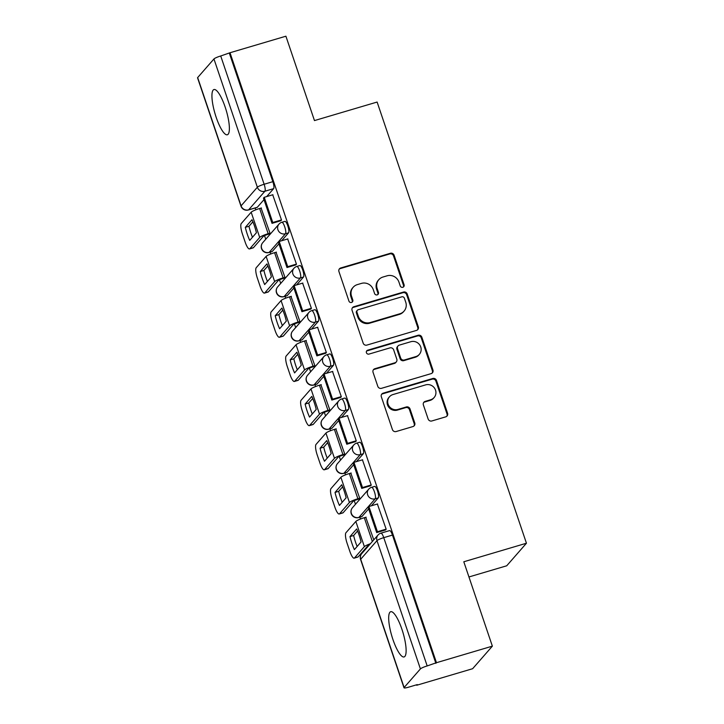 <?xml version="1.0" encoding="UTF-8"?>
<svg xmlns="http://www.w3.org/2000/svg" width="724" height="724" viewBox="0 0 724 724"><rect width="100%" height="100%" fill="white"/><g stroke="black" fill="none" stroke-linecap="round" stroke-linejoin="round"><path stroke-width="1.09" d="M402.816 287.283A2.081 1.991 41.2 0 0 404.092 284.767L394.091 255.237A2.968 2.842 41.2 0 0 390.399 253.273L340.76 267.961A2.968 2.842 41.2 0 0 338.941 271.554L348.941 301.094A2.081 1.991 41.2 0 0 352.434 301.89A2.081 1.991 41.2 0 0 352.796 299.944L351.502 296.125A9.493 9.095 41.2 0 1 357.321 284.623L361.457 283.392A9.493 9.095 41.2 0 1 373.294 289.681L374.579 293.501A2.081 1.991 41.2 0 0 378.082 294.297A2.081 1.991 41.2 0 0 378.444 292.36L377.15 288.532A9.493 9.095 41.2 0 1 382.969 277.03L387.105 275.808A9.493 9.095 41.2 0 1 398.933 282.089L400.227 285.908A2.081 1.991 41.2 0 0 402.816 287.283M403.395 287.003A2.081 1.991 41.2 0 0 403.512 285.428L393.521 255.889A2.968 2.842 41.2 0 0 389.82 253.925L340.18 268.622A2.968 2.842 41.2 0 0 339.203 269.138M352.108 302.179A2.081 1.991 41.2 0 0 352.226 300.605L350.932 296.786L351.502 296.125M377.747 294.596A2.081 1.991 41.2 0 0 377.865 293.012L376.58 289.193L377.15 288.532M401.892 629.201A23.584 5.828 -106.5 0 0 390.716 611.717A23.584 5.828 -106.5 0 0 392.915 639.455A23.584 5.828 -106.5 0 0 404.101 656.939A23.584 5.828 -106.5 0 0 401.892 629.201M225.146 107.025A23.584 5.828 -106.5 0 0 213.969 89.541A23.584 5.828 -106.5 0 0 216.168 117.288A23.584 5.828 -106.5 0 0 227.354 134.773A23.584 5.828 -106.5 0 0 225.146 107.025M428.137 419.006A2.968 2.842 41.2 0 0 431.839 420.97L445.767 416.843A2.968 2.842 41.2 0 0 447.577 413.25L436.482 380.453A2.968 2.842 41.2 0 0 432.78 378.489L383.141 393.177A2.968 2.842 41.2 0 0 381.331 396.779L392.426 429.576A2.968 2.842 41.2 0 0 396.128 431.54L412.952 426.563A2.968 2.842 41.2 0 0 414.762 422.961L410.01 408.924A2.968 2.842 41.2 0 0 406.318 406.96L397.974 409.431A7.937 7.602 41.2 0 1 389.485 396.77A7.937 7.602 41.2 0 1 392.942 394.562L425.612 384.887A7.937 7.602 41.2 0 1 434.11 397.557A7.937 7.602 41.2 0 1 430.653 399.757L425.205 401.377A2.968 2.842 41.2 0 0 423.386 404.969L428.137 419.006M230.006 52.743L285.908 36.2L314.469 120.582L377.123 102.048L526.448 543.226L463.803 561.77L492.365 646.152L436.463 662.704L230.006 52.743L220.72 55.983L264.133 184.258A6.045 1.493 73.5 0 1 264.903 191.236L248.613 209.842A6.045 1.493 73.5 0 1 248.413 209.978L257.12 207.408A6.045 1.493 -106.5 0 0 257.319 207.272L248.613 209.842A6.045 5.792 41.2 0 1 241.074 205.842L257.364 187.235L213.951 58.961A6.045 0.905 -18.7 0 1 220.72 55.983M416.499 330.406A2.968 2.842 41.2 0 0 418.318 326.805L407.214 294.007A2.968 2.842 41.2 0 0 403.521 292.043L353.882 306.732A2.968 2.842 41.2 0 0 352.063 310.334L363.167 343.131A2.968 2.842 41.2 0 0 366.869 345.095L416.499 330.406M421.848 337.23L432.952 370.027A2.968 2.842 41.2 0 1 431.133 373.629L381.494 388.317A2.968 2.842 41.2 0 1 377.801 386.354L373.05 372.317A2.968 2.842 41.2 0 1 374.86 368.715L394.996 362.76A2.968 2.842 41.2 0 0 396.806 359.167L393.657 349.855A2.968 2.842 41.2 0 0 389.964 347.891L369.005 354.09A2.081 1.991 41.2 0 1 366.778 350.778A2.081 1.991 41.2 0 1 367.683 350.199L418.146 335.266A2.968 2.842 41.2 0 1 421.848 337.23L421.268 337.891L432.373 370.688L432.952 370.027M492.365 646.152L472.627 668.714L416.716 685.257L416.572 684.814M255.165 207.978L255.789 209.815M264.531 235.635L265.753 239.246M270.124 252.16L270.74 253.988M279.482 279.808L280.704 283.419M285.075 296.333L285.69 298.161M294.433 323.981L295.654 327.592M300.026 340.506L300.65 342.343M309.383 368.154L310.605 371.774M314.976 384.679L315.601 386.516M324.334 412.336L325.565 415.947M329.927 428.861L330.551 430.69M339.294 456.509L340.515 460.12M344.886 473.034L345.502 474.863M354.244 500.682L355.466 504.293M359.837 517.207L360.452 519.036M468.944 576.965L506.709 565.788L526.448 543.226M436.463 662.704L427.178 665.935A6.045 0.905 161.3 0 0 420.409 668.913L404.119 687.519A6.045 0.905 161.3 0 0 404.01 687.8A6.045 0.905 161.3 0 0 408.58 687.176L417.296 684.596L416.716 685.257M229.427 53.404L272.848 181.679A6.045 1.493 73.5 0 1 273.609 188.656L266.685 196.575M263.998 199.643L257.319 207.272M197.661 77.568L241.074 205.842A6.045 0.905 161.3 0 0 240.965 206.123L197.552 77.848A6.045 0.905 -18.7 0 1 197.661 77.568L213.951 58.961M269.102 234.06L270.016 233.209L261.093 208.069M280.586 220.82L281.527 220.06L272.713 194.783M295.537 264.993L296.478 264.233L287.672 238.965M284.052 278.233L284.966 277.392L276.043 252.242M310.487 309.166L311.429 308.415L302.623 283.138M299.012 322.406L299.917 321.565L290.994 296.424M325.447 353.339L326.388 352.588L317.574 327.311M313.963 366.579L314.877 365.738L305.944 340.597M340.398 397.521L341.339 396.761L332.524 371.484M328.913 410.761L329.827 409.911L320.895 384.77M355.348 441.694L356.289 440.934L347.475 415.657M343.864 454.934L344.778 454.093L335.855 428.943M370.299 485.867L371.24 485.116L362.434 459.84M358.814 499.108L359.728 498.266L350.805 473.116M385.249 530.04L386.191 529.289L377.385 504.013M373.801 539.851L365.756 517.298M378.281 497.886L375.186 498.8A6.045 1.493 73.5 0 0 374.57 492.266A6.045 1.493 73.5 0 0 371.557 487.333L374.643 486.419A6.045 1.493 -106.5 0 1 377.656 491.352A6.045 1.493 -106.5 0 1 378.281 497.886L371.358 505.795M368.661 508.872L361.991 516.493L358.896 517.407A6.045 1.493 73.5 0 1 358.697 517.542L361.792 516.628A6.045 1.493 -106.5 0 0 361.991 516.493M363.33 453.713L360.235 454.627A6.045 1.493 73.5 0 0 359.611 448.093A6.045 1.493 73.5 0 0 356.606 443.16L359.692 442.246A6.045 1.493 -106.5 0 1 362.706 447.17A6.045 1.493 -106.5 0 1 363.33 453.713L356.398 461.622M353.71 464.69L347.04 472.32L343.945 473.234A6.045 1.493 73.5 0 1 343.746 473.369L346.832 472.455A6.045 1.493 -106.5 0 0 347.04 472.32M348.371 409.531L345.285 410.445A6.045 1.493 73.5 0 0 344.66 403.911A6.045 1.493 73.5 0 0 341.647 398.987L344.742 398.073A6.045 1.493 -106.5 0 1 347.755 402.997A6.045 1.493 -106.5 0 1 348.371 409.531L341.447 417.449M338.76 420.517L332.081 428.146L328.995 429.061A6.045 1.493 73.5 0 1 328.796 429.196L331.882 428.282A6.045 1.493 -106.5 0 0 332.081 428.146M333.42 365.358L330.334 366.272A6.045 1.493 73.5 0 0 329.71 359.738A6.045 1.493 73.5 0 0 326.696 354.814L329.791 353.9A6.045 1.493 -106.5 0 1 332.805 358.823A6.045 1.493 -106.5 0 1 333.42 365.358L326.497 373.267M323.809 376.344L317.13 383.973L314.044 384.887A6.045 1.493 73.5 0 1 313.845 385.023L316.931 384.1A6.045 1.493 -106.5 0 0 317.13 383.973M318.469 321.185L315.374 322.099A6.045 1.493 73.5 0 0 314.759 315.564A6.045 1.493 73.5 0 0 311.745 310.632L314.831 309.718A6.045 1.493 -106.5 0 1 317.845 314.65A6.045 1.493 -106.5 0 1 318.469 321.185L311.546 329.094M308.858 332.171L302.179 339.791L299.093 340.705A6.045 1.493 73.5 0 1 298.885 340.841L301.98 339.927A6.045 1.493 -106.5 0 0 302.179 339.791M303.519 277.011L300.424 277.926A6.045 1.493 73.5 0 0 299.808 271.391A6.045 1.493 73.5 0 0 296.795 266.459L299.881 265.545A6.045 1.493 -106.5 0 1 302.894 270.477A6.045 1.493 -106.5 0 1 303.519 277.011L296.587 284.921M293.899 287.989L287.229 295.618L284.134 296.532A6.045 1.493 73.5 0 1 283.935 296.668L287.03 295.754A6.045 1.493 -106.5 0 0 287.229 295.618M288.568 232.838L285.473 233.752A6.045 1.493 73.5 0 0 284.849 227.209A6.045 1.493 73.5 0 0 281.844 222.286L284.93 221.372A6.045 1.493 -106.5 0 1 287.944 226.295A6.045 1.493 -106.5 0 1 288.568 232.838L281.636 240.748M278.948 243.816L272.278 251.445L269.183 252.359A6.045 1.493 73.5 0 1 268.984 252.495L272.07 251.581A6.045 1.493 -106.5 0 0 272.278 251.445M435.884 663.356L392.462 535.081A6.045 1.493 -106.5 0 0 389.603 530.601L380.887 533.172A6.045 1.493 73.5 0 1 383.756 537.661L427.178 665.935M378.833 279.672L378.254 280.324A9.493 9.095 41.2 0 0 376.58 289.193M353.185 287.256L352.606 287.917A9.493 9.095 41.2 0 0 350.932 296.786M417.477 329.882A2.968 2.842 41.2 0 0 417.748 327.465L406.644 294.668A2.968 2.842 41.2 0 0 402.942 292.704L353.312 307.392A2.968 2.842 41.2 0 0 352.326 307.908M404.39 298.207A2.081 1.991 41.2 0 0 401.802 296.831L358.235 309.727A2.081 1.991 41.2 0 0 356.959 312.243L358.326 316.279A9.493 9.095 41.2 0 0 370.163 322.56L399.947 313.745A9.493 9.095 41.2 0 0 405.757 302.243L404.39 298.207M357.33 310.306L356.751 310.967A2.081 1.991 41.2 0 0 356.389 312.904L356.959 312.243M404.083 311.103L403.503 311.763A9.493 9.095 41.2 0 1 399.367 314.406L369.584 323.221A9.493 9.095 41.2 0 1 357.747 316.931L356.389 312.904M432.11 373.104A2.968 2.842 41.2 0 0 432.373 370.688M396.29 361.937L395.711 362.597A2.968 2.842 41.2 0 1 394.417 363.421L374.29 369.376A2.968 2.842 41.2 0 0 373.312 369.892M421.268 337.891A2.968 2.842 41.2 0 0 417.576 335.927L367.113 350.859A2.081 1.991 41.2 0 0 366.534 351.14M415.884 356.579A7.937 7.602 41.2 0 0 419.793 345.04A7.937 7.602 41.2 0 0 410.852 341.71L399.34 345.113A2.968 2.842 41.2 0 0 397.521 348.715L400.671 358.027A2.968 2.842 41.2 0 0 404.372 359.991L415.884 356.579L415.305 357.24A7.937 7.602 41.2 0 0 418.762 355.031L419.341 354.371M398.046 345.945L397.467 346.597A2.968 2.842 41.2 0 0 396.942 349.366L397.521 348.715M415.305 357.24L403.793 360.642A2.968 2.842 41.2 0 1 400.091 358.679L396.942 349.366M434.11 397.557L433.531 398.209A7.937 7.602 41.2 0 1 430.074 400.417L424.626 402.028A2.968 2.842 41.2 0 0 423.649 402.553M389.485 396.77L388.906 397.422A7.937 7.602 41.2 0 0 397.395 410.092L397.974 409.431M413.929 426.038A2.968 2.842 41.2 0 0 414.191 423.621L409.44 409.585A2.968 2.842 41.2 0 0 405.739 407.621L397.395 410.092M446.744 416.327A2.968 2.842 41.2 0 0 447.007 413.911L435.902 381.114A2.968 2.842 41.2 0 0 432.201 379.15L382.571 393.838A2.968 2.842 41.2 0 0 381.593 394.354M254.459 225.942A18.743 4.634 -106.5 0 0 251.997 219.716L245.318 227.354A18.743 4.634 73.5 0 0 249.726 240.386L256.414 232.748A18.743 4.634 -106.5 0 0 254.459 225.942M269.337 233.988L267.418 234.558A3.629 0.543 161.3 0 0 263.355 236.341L253.454 247.653A9.068 2.244 73.5 0 1 253.156 247.861L249.499 248.938A9.068 2.244 -106.5 0 0 249.807 248.739L259.708 237.427A7.557 1.131 -18.7 0 1 268.17 233.698L269.998 233.164M280.966 220.702L272.025 223.354L272.767 222.494L264.242 197.299L272.948 194.72M272.767 222.494L281.482 219.924M272.025 223.354L263.491 198.15L264.242 197.299M249.499 248.938A9.068 2.244 -106.5 0 1 245.201 242.214L242.422 233.997A9.068 2.244 -106.5 0 1 241.273 223.535L251.174 212.222A7.557 1.131 -18.7 0 1 259.635 208.503L261.464 207.96M252.902 221.779L248.966 226.277L245.318 227.354M252.477 237.237A18.743 4.634 73.5 0 1 248.966 226.277M269.409 270.115A18.743 4.634 -106.5 0 0 266.957 263.898L260.269 271.536A18.743 4.634 73.5 0 0 264.676 284.559L271.364 276.921A18.743 4.634 -106.5 0 0 269.409 270.115M284.288 278.161L282.369 278.731A3.629 0.543 161.3 0 0 278.306 280.523L268.405 291.826A9.068 2.244 73.5 0 1 268.106 292.034L264.459 293.111A9.068 2.244 -106.5 0 0 264.758 292.912L274.658 281.6A7.557 1.131 -18.7 0 1 283.12 277.88L284.948 277.337M295.917 264.884L286.976 267.527L287.727 266.676L279.192 241.472L287.899 238.893M287.727 266.676L296.433 264.097M286.976 267.527L278.441 242.323L279.192 241.472M264.459 293.111A9.068 2.244 -106.5 0 1 260.151 286.387L257.373 278.179A9.068 2.244 -106.5 0 1 256.224 267.708L266.124 256.396A7.557 1.131 -18.7 0 1 274.586 252.676L276.423 252.133M267.853 265.952L263.916 270.45L260.269 271.536M267.428 281.419A18.743 4.634 73.5 0 1 263.916 270.45M284.369 314.288A18.743 4.634 -106.5 0 0 281.908 308.071L275.22 315.709A18.743 4.634 73.5 0 0 279.627 328.732L286.315 321.094A18.743 4.634 -106.5 0 0 284.369 314.288M299.238 322.343L297.32 322.904A3.629 0.543 161.3 0 0 293.265 324.696L283.365 336.008A9.068 2.244 73.5 0 1 283.057 336.207L279.41 337.284A9.068 2.244 -106.5 0 0 279.708 337.085L289.609 325.773A7.557 1.131 -18.7 0 1 298.071 322.053L299.899 321.51M310.868 309.058L301.926 311.7L302.677 310.849L294.143 285.645L302.849 283.066M302.677 310.849L311.383 308.27M301.926 311.7L293.392 286.496L294.143 285.645M279.41 337.284A9.068 2.244 -106.5 0 1 275.102 330.56L272.324 322.352A9.068 2.244 -106.5 0 1 271.174 311.881L281.075 300.569A7.557 1.131 -18.7 0 1 289.537 296.849L291.374 296.306M282.803 310.134L278.876 314.623L275.22 315.709M282.378 325.592A18.743 4.634 73.5 0 1 278.876 314.623M299.32 358.471A18.743 4.634 -106.5 0 0 296.858 352.244L290.17 359.882A18.743 4.634 73.5 0 0 294.577 372.905L301.265 365.267A18.743 4.634 -106.5 0 0 299.32 358.471M314.189 366.516L312.279 367.086A3.629 0.543 161.3 0 0 308.216 368.869L298.315 380.181A9.068 2.244 73.5 0 1 298.007 380.381L294.36 381.467A9.068 2.244 -106.5 0 0 294.659 381.258L304.56 369.946A7.557 1.131 -18.7 0 1 313.021 366.226L314.859 365.683M325.818 353.231L316.877 355.873L317.628 355.022L309.094 329.818L317.809 327.239M317.628 355.022L326.334 352.443M316.877 355.873L308.352 330.678L309.094 329.818M294.36 381.467A9.068 2.244 -106.5 0 1 290.062 374.742L287.283 366.525A9.068 2.244 -106.5 0 1 286.134 356.054L296.035 344.751A7.557 1.131 -18.7 0 1 304.496 341.022L306.324 340.479M297.763 354.308L293.826 358.805L290.17 359.882M297.329 369.765A18.743 4.634 73.5 0 1 293.826 358.805M314.27 402.644A18.743 4.634 -106.5 0 0 311.809 396.417L305.121 404.055A18.743 4.634 73.5 0 0 309.537 417.087L316.216 409.449A18.743 4.634 -106.5 0 0 314.27 402.644M329.149 410.689L327.23 411.259A3.629 0.543 161.3 0 0 323.166 413.042L313.266 424.354A9.068 2.244 73.5 0 1 312.967 424.554L309.311 425.64A9.068 2.244 -106.5 0 0 309.61 425.431L319.51 414.128A7.557 1.131 -18.7 0 1 327.972 410.399L329.809 409.856M340.769 397.404L331.827 400.055L332.578 399.196L324.053 373.991L332.759 371.421M332.578 399.196L341.285 396.616M331.827 400.055L323.302 374.851L324.053 373.991M309.311 425.64A9.068 2.244 -106.5 0 1 305.012 418.915L302.234 410.698A9.068 2.244 -106.5 0 1 301.084 400.236L310.985 388.924A7.557 1.131 -18.7 0 1 319.447 385.204L321.275 384.661M312.714 398.481L308.777 402.978L305.121 404.055M312.288 413.938A18.743 4.634 73.5 0 1 308.777 402.978M329.221 446.817A18.743 4.634 -106.5 0 0 326.759 440.599L320.08 448.237A18.743 4.634 73.5 0 0 324.488 461.26L331.176 453.622A18.743 4.634 -106.5 0 0 329.221 446.817M344.099 454.862L342.181 455.432A3.629 0.543 161.3 0 0 338.117 457.215L328.216 468.528A9.068 2.244 73.5 0 1 327.918 468.736L324.262 469.813A9.068 2.244 -106.5 0 0 324.569 469.614L334.47 458.301A7.557 1.131 -18.7 0 1 342.932 454.582L344.76 454.038M355.728 441.586L346.787 444.228L347.529 443.369L339.004 418.173L347.71 415.594M347.529 443.369L356.244 440.798M346.787 444.228L338.253 419.024L339.004 418.173M324.262 469.813A9.068 2.244 -106.5 0 1 319.963 463.089L317.184 454.88A9.068 2.244 -106.5 0 1 316.035 444.409L325.936 433.097A7.557 1.131 -18.7 0 1 334.398 429.377L336.226 428.834M327.664 442.654L323.728 447.151L320.08 448.237M327.239 458.12A18.743 4.634 73.5 0 1 323.728 447.151M344.172 490.99A18.743 4.634 -106.5 0 0 341.719 484.772L335.031 492.411A18.743 4.634 73.5 0 0 339.438 505.433L346.126 497.795A18.743 4.634 -106.5 0 0 344.172 490.99M359.05 499.044L357.131 499.605A3.629 0.543 161.3 0 0 353.068 501.397L343.167 512.71A9.068 2.244 73.5 0 1 342.868 512.909L339.221 513.986A9.068 2.244 -106.5 0 0 339.52 513.787L349.421 502.474A7.557 1.131 -18.7 0 1 357.882 498.755L359.71 498.212M370.679 485.759L361.738 488.401L362.489 487.551L353.955 462.346L362.661 459.767M362.489 487.551L371.195 484.971M361.738 488.401L353.203 463.197L353.955 462.346M339.221 513.986A9.068 2.244 -106.5 0 1 334.913 507.262L332.135 499.053A9.068 2.244 -106.5 0 1 330.986 488.582L340.886 477.27A7.557 1.131 -18.7 0 1 349.348 473.55L351.185 473.007M342.615 486.836L338.678 491.325L335.031 492.411M342.19 502.293A18.743 4.634 73.5 0 1 338.678 491.325M359.131 535.163A18.743 4.634 -106.5 0 0 356.67 528.945L349.982 536.584A18.743 4.634 73.5 0 0 354.389 549.606L361.077 541.968A18.743 4.634 -106.5 0 0 359.131 535.163M385.63 529.932L376.688 532.574L377.439 531.724L368.905 506.519L377.611 503.94M377.439 531.724L386.145 529.144M376.688 532.574L368.154 507.379L368.905 506.519M369.566 544.692A3.629 0.543 161.3 0 0 368.027 545.57L358.127 556.883A9.068 2.244 73.5 0 1 357.819 557.082L354.172 558.168A9.068 2.244 -106.5 0 1 349.864 551.435L347.086 543.226A9.068 2.244 -106.5 0 1 345.936 532.755L355.837 521.452A7.557 1.131 -18.7 0 1 364.299 517.723L366.136 517.18M354.172 558.168A9.068 2.244 -106.5 0 0 354.47 557.96L364.371 546.647A7.557 1.131 -18.7 0 1 370.426 543.715M357.566 531.009L353.638 535.507L349.982 536.584M357.14 546.466A18.743 4.634 73.5 0 1 353.638 535.507M403.512 285.428L404.092 284.767M352.226 300.605L352.796 299.944M377.865 293.012L378.444 292.36M420.409 668.913L376.987 540.638L360.697 559.245L404.119 687.519M273.609 188.656L264.903 191.236A6.045 5.792 41.2 0 1 257.364 187.235A6.045 0.905 -18.7 0 1 264.133 184.258L272.848 181.679M371.557 487.333A6.045 6.045 0 0 0 368.724 489.153A6.045 5.792 -138.8 0 0 375.186 498.8L358.896 517.407A6.045 5.792 -138.8 0 1 351.366 513.406A6.045 5.792 41.2 0 1 352.434 507.759A6.045 6.045 0 0 0 358.697 517.542M356.606 443.16A6.045 6.045 0 0 0 353.764 444.979A6.045 5.792 -138.8 0 0 360.235 454.627L343.945 473.234A6.045 5.792 -138.8 0 1 336.407 469.233A6.045 5.792 41.2 0 1 337.484 463.586A6.045 6.045 0 0 0 343.746 473.369M341.647 398.987A6.045 6.045 0 0 0 338.814 400.806A6.045 5.792 -138.8 0 0 345.285 410.445L328.995 429.061A6.045 5.792 -138.8 0 1 321.456 425.06A6.045 5.792 41.2 0 1 322.524 419.413A6.045 6.045 0 0 0 328.796 429.196M326.696 354.814A6.045 6.045 0 0 0 323.863 356.624A6.045 5.792 -138.8 0 0 330.334 366.272L314.044 384.887A6.045 5.792 -138.8 0 1 306.505 380.887A6.045 5.792 41.2 0 1 307.573 375.24A6.045 6.045 0 0 0 313.845 385.023M311.745 310.632A6.045 6.045 0 0 0 308.913 312.451A6.045 5.792 -138.8 0 0 315.374 322.099L299.093 340.705A6.045 5.792 -138.8 0 1 291.555 336.705A6.045 5.792 41.2 0 1 292.623 331.058A6.045 6.045 0 0 0 298.885 340.841M296.795 266.459A6.045 6.045 0 0 0 293.962 268.278A6.045 5.792 -138.8 0 0 300.424 277.926L284.134 296.532A6.045 5.792 -138.8 0 1 276.604 292.532A6.045 5.792 41.2 0 1 277.672 286.885A6.045 6.045 0 0 0 283.935 296.668M281.844 222.286A6.045 6.045 0 0 0 279.002 224.105A6.045 5.792 -138.8 0 0 285.473 233.752L269.183 252.359A6.045 5.792 -138.8 0 1 261.645 248.359A6.045 5.792 41.2 0 1 262.712 242.712A6.045 6.045 0 0 0 268.984 252.495M392.462 535.081L383.756 537.661A6.045 0.905 -18.7 0 0 376.987 540.638A6.045 5.792 -138.8 0 1 378.055 534.991L361.765 553.598A6.045 6.045 0 0 0 360.588 559.525L404.01 687.8M360.588 559.525A6.045 0.905 161.3 0 1 360.697 559.245A6.045 5.792 -138.8 0 1 361.765 553.598M340.18 268.622L340.76 267.961M389.82 253.925L390.399 253.273M393.521 255.889L394.091 255.237M353.312 307.392L353.882 306.732M402.942 292.704L403.521 292.043M406.644 294.668L407.214 294.007M417.748 327.465L418.318 326.805M357.747 316.931L358.326 316.279M369.584 323.221L370.163 322.56M399.367 314.406L399.947 313.745M374.29 369.376L374.86 368.715M394.417 363.421L394.996 362.76M367.113 350.859L367.683 350.199M417.576 335.927L418.146 335.266M400.091 358.679L400.671 358.027M403.793 360.642L404.372 359.991M424.626 402.028L425.205 401.377M430.074 400.417L430.653 399.757M405.739 407.621L406.318 406.96M409.44 409.585L410.01 408.924M414.191 423.621L414.762 422.961M382.571 393.838L383.141 393.177M432.201 379.15L432.78 378.489M435.902 381.114L436.482 380.453M447.007 413.911L447.577 413.25M268.17 233.698L259.635 208.503M249.807 248.739L253.454 247.653M259.708 237.427L251.174 212.222M283.12 277.88L274.586 252.676M264.758 292.912L268.405 291.826M274.658 281.6L266.124 256.396M298.071 322.053L289.537 296.849M279.708 337.085L283.365 336.008M289.609 325.773L281.075 300.569M313.021 366.226L304.496 341.022M294.659 381.258L298.315 380.181M304.56 369.946L296.035 344.751M327.972 410.399L319.447 385.204M309.61 425.431L313.266 424.354M319.51 414.128L310.985 388.924M342.932 454.582L334.398 429.377M324.569 469.614L328.216 468.528M334.47 458.301L325.936 433.097M357.882 498.755L349.348 473.55M339.52 513.787L343.167 512.71M349.421 502.474L340.886 477.27M372.353 541.507L364.299 517.723M354.47 557.96L358.127 556.883M364.371 546.647L355.837 521.452M262.712 242.712L279.002 224.105M277.672 286.885L293.962 268.278M292.623 331.058L308.913 312.451M307.573 375.24L323.863 356.624M322.524 419.413L338.814 400.806M337.484 463.586L353.764 444.979M352.434 507.759L368.724 489.153M380.887 533.172A6.045 6.045 0 0 0 378.055 534.991M240.965 206.123A6.045 6.045 0 0 0 248.413 209.978"/></g></svg>
